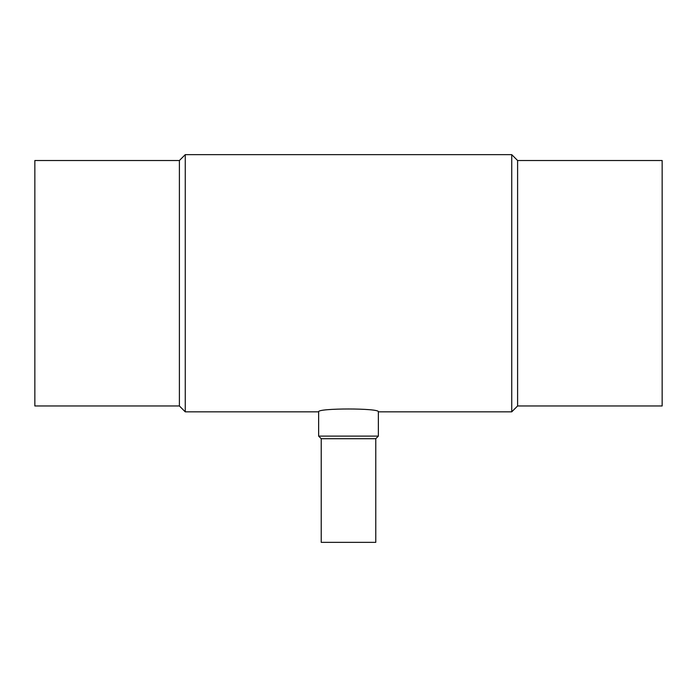 <?xml version="1.0" encoding="UTF-8"?>
<svg xmlns="http://www.w3.org/2000/svg" width="697" height="697" viewBox="0 0 697 697"><rect width="100%" height="100%" fill="white"/><g stroke="black" fill="none" stroke-linecap="round" stroke-linejoin="round"><path stroke-width="1.05" d="M378.366 411.84C380.231 408.041 316.813 408.033 318.634 411.84L318.634 436.122L378.366 436.122L378.366 411.84L511.737 411.84L511.737 154.647L185.263 154.647L185.263 411.84L179.399 405.976L34.85 405.976L34.85 160.51L179.399 160.51L185.263 154.647M378.366 436.122L375.77 438.709L321.23 438.709L318.634 436.122M321.23 438.709L321.23 542.353L375.77 542.353L375.77 438.709M517.601 405.976L517.601 160.51L662.15 160.51L662.15 405.976L517.601 405.976L511.737 411.84M517.601 160.51L511.737 154.647M179.399 160.51L179.399 405.976M318.634 411.84L185.263 411.84"/></g></svg>
